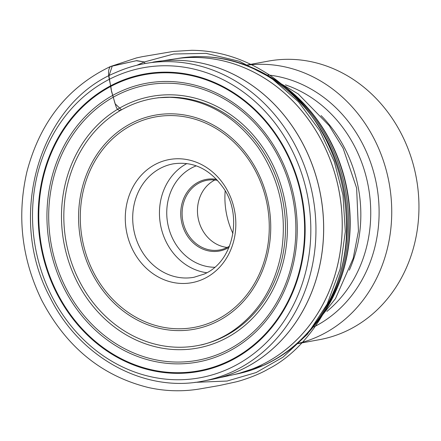<?xml version="1.0" encoding="UTF-8"?>
<svg xmlns="http://www.w3.org/2000/svg" width="441" height="441" viewBox="0 0 441 441"><rect width="100%" height="100%" fill="white"/><g stroke="black" fill="none" stroke-linecap="round" stroke-linejoin="round"><path stroke-width="0.66" d="M114.737 76.69A157.591 138.496 -100.4 0 0 90.196 345.678A157.591 138.496 -100.4 0 0 310.111 245.869A157.591 138.496 -100.4 0 0 114.737 76.69M297.102 343.76L319.394 339.686A141.605 124.445 -100.4 0 0 416.332 178.004A141.605 124.445 -100.4 0 0 268.442 61.095L246.155 65.174M297.284 343.6A141.605 124.445 -100.4 0 0 317.867 336.604A141.605 124.445 -100.4 0 0 386.426 170.926A141.605 124.445 -100.4 0 0 246.381 65.257M225.175 191.003A74.209 65.218 -100.4 0 0 232.947 233.504M229.061 247.368A36.41 32 79.6 0 1 184.288 230.279A36.41 32 79.6 0 1 199.734 181.46A36.41 32 79.6 0 1 216.636 179.41M217.573 180.424A35.401 31.113 -100.4 0 0 207 180.297A35.401 31.113 -100.4 0 0 200.578 182.309A35.401 31.113 -100.4 0 0 183.632 224.447A35.401 31.113 -100.4 0 0 219.734 249.948A35.401 31.113 -100.4 0 0 226.161 247.93A35.401 31.113 -100.4 0 0 229.579 246.084M214.877 180.005A35.401 31.113 -100.4 0 0 198.114 217.909A35.401 31.113 -100.4 0 0 227.209 247.429M194.867 382.353L227.109 381.041L256.138 372.551L282.962 357.21L307.454 334.168L327.178 304.108L340.138 268.971L345.325 231.608L342.971 195.038L334.333 161.709L319.764 130.663L298.469 101.794L271.11 77.881L239.469 61.293L206.09 53.361L173.666 54.011L144.35 61.972L144.924 63.559L144.35 61.972L136.699 60.638L112.251 66.04L108.944 75.946L111.231 89.909L115.079 103.74L121.512 109.831C118.816 111.237 116.843 109.688 115.603 105.19L111.446 91.166C110.934 83.14 105.879 71.982 110.399 66.547L136.252 60.726L144.35 61.972L136.875 65.268M173.236 163.854A57.655 50.665 -100.4 0 0 133.766 229.678A57.655 50.665 -100.4 0 0 193.979 277.279L204.089 274.104C234.447 261.386 242.815 213.72 222.65 186.934C209.277 168.738 192.805 161.042 173.236 163.854M206.851 272.736A57.655 50.665 79.6 0 1 160.518 224.789A57.655 50.665 79.6 0 1 186.879 163.545M315.017 324.78L316.864 322.426A157.31 138.248 -100.4 0 0 272.185 78.129L269.622 76.585A159.818 140.453 79.6 0 1 315.017 324.78C300.988 342.563 284.048 356.003 264.198 365.104L237.594 373.825A160.513 141.059 -100.4 0 0 263.575 365.308A160.513 141.059 -100.4 0 0 340.893 176.02A160.513 141.059 -100.4 0 0 179.856 58.118L175.281 58.835M175.739 58.769A160.645 141.181 79.6 0 1 339.272 192.094A160.645 141.181 79.6 0 1 233.515 374.674M154.763 61.834A161.356 141.804 79.6 0 1 156.638 61.547A161.356 141.804 79.6 0 1 317.421 180.981A161.356 141.804 79.6 0 1 239.507 370.545A161.356 141.804 79.6 0 1 214.668 378.836A161.356 141.804 79.6 0 1 212.81 379.227M152.9 62.148A161.356 141.804 -100.4 0 1 316.814 178.936A161.356 141.804 -100.4 0 1 239.457 370.556A161.356 141.804 -100.4 0 1 210.952 379.596L233.68 374.635A160.651 141.181 -100.4 0 0 339.239 192.1A160.651 141.181 -100.4 0 0 175.909 58.741L145.161 63.515A161.406 141.848 79.6 0 1 312.956 196.906A161.406 141.848 79.6 0 1 203.235 381.057C144.477 393.185 79.612 357.618 50.053 297.416C6.51 217.06 38.83 104.451 114.903 72.897C124.627 68.487 134.714 65.362 145.161 63.515A161.406 141.848 79.6 0 0 115.101 72.837M117.058 82.643A151.169 132.851 79.6 0 1 304.466 244.926A151.169 132.851 79.6 0 1 93.514 340.667A151.169 132.851 79.6 0 1 117.058 82.643M223.3 354.029A141.737 124.56 79.6 0 1 47.584 201.873A141.737 124.56 79.6 0 1 245.378 112.108A141.737 124.56 79.6 0 1 223.3 354.029M226.084 362.254A150.53 132.289 -100.4 0 0 292.973 167.701A150.53 132.289 -100.4 0 0 117.3 83.233A150.53 132.289 -100.4 0 0 50.417 277.786A150.53 132.289 -100.4 0 0 226.084 362.254M128.221 103.674A127.934 112.433 79.6 0 1 286.826 241.012A127.934 112.433 79.6 0 1 108.299 322.035A127.934 112.433 79.6 0 1 128.221 103.674M222.854 352.348A139.962 123 -100.4 0 0 285.046 171.461A139.962 123 -100.4 0 0 121.71 92.924A139.962 123 -100.4 0 0 59.518 273.811A139.962 123 -100.4 0 0 222.854 352.348M135.343 121.358A108.806 95.62 79.6 0 1 270.239 238.168A108.806 95.62 79.6 0 1 118.397 307.074A108.806 95.62 79.6 0 1 135.343 121.358M129.307 105.873A125.52 110.305 -100.4 0 0 109.759 320.111A125.52 110.305 -100.4 0 0 284.914 240.621A125.52 110.305 -100.4 0 0 129.307 105.873M267.985 74.976A132.267 116.237 79.6 0 1 376.658 185.259A132.267 116.237 79.6 0 1 314.053 326.864M326.897 311.412A128.122 112.593 -100.4 0 0 368.373 186.775A128.122 112.593 -100.4 0 0 285.47 84.881M349.327 270.135A128.122 112.593 -100.4 0 0 321.054 115.553M269.186 76.321A156.979 137.956 79.6 0 1 314.703 325.182M196.251 165.838A52.258 45.925 -100.4 0 0 194.007 166.775A52.258 45.925 -100.4 0 0 167.977 224.822A52.258 45.925 -100.4 0 0 214.8 267.274M203.174 279.136A62.594 55.009 79.6 0 1 125.569 211.939A62.594 55.009 79.6 0 1 212.92 172.293A62.594 55.009 79.6 0 1 203.174 279.136M213.438 321.351A107.003 94.038 -100.4 0 0 260.989 183.054A107.003 94.038 -100.4 0 0 136.109 123.006A107.003 94.038 -100.4 0 0 88.564 261.304A107.003 94.038 -100.4 0 0 213.438 321.351M237.594 373.825L233.063 374.773M210.952 379.596L203.235 381.057M179.856 58.118C211.267 53.537 241.188 59.695 269.622 76.585M260.333 71.42L298.199 93.933L329.179 125.646L343.109 148.237L356.631 188.059L358.445 231.117L353.208 258.316L335.469 298.662L308.149 332.894M202.998 344.526L201.427 344.928C212.049 342.293 222.066 337.911 231.475 331.786C258.354 313.534 275.046 286.76 281.551 251.469C287.218 213.372 279.318 178.544 257.836 146.991C234.447 115.415 205.059 98.85 169.68 97.285L157.867 97.759M110.399 66.547C67.864 86.916 40.032 122.003 26.901 171.814C16.758 215.969 21.648 258.685 41.57 299.957C66.018 346.78 101.667 375.98 148.512 387.551C165.21 391.255 182.006 391.762 198.913 389.078L219.409 385.522L235.439 382.011C241.42 380.737 258.035 375.175 268.211 369.073C313.342 346.202 349.002 283.717 346.444 222.578C346.003 207.755 344.404 194.586 341.654 183.065C338.561 169.432 333.804 155.927 327.382 142.548C314.852 116.336 296.247 94.291 271.568 76.42C246.293 59.298 219.734 50.588 191.879 50.291L173.33 51.426L142.322 56.674L136.484 57.925L110.399 66.547"/></g></svg>
